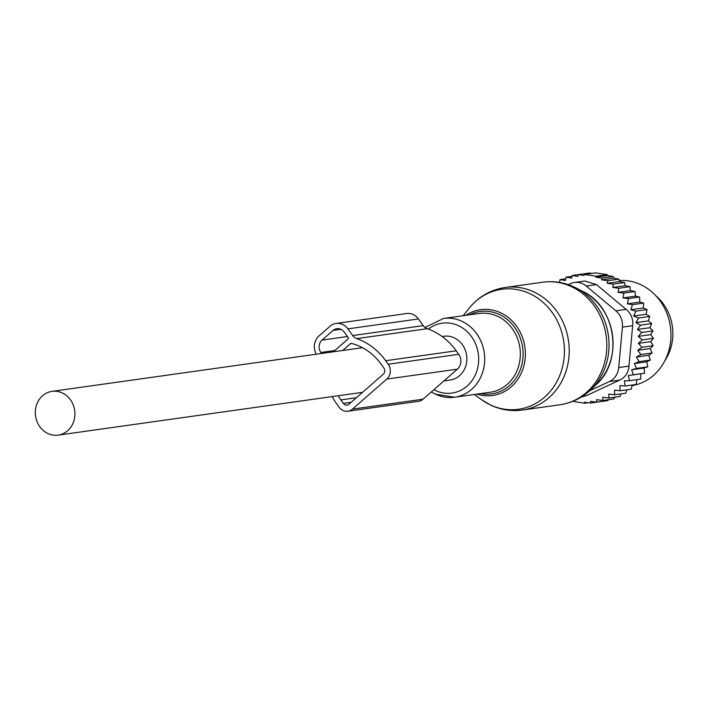 <?xml version="1.0" encoding="UTF-8"?>
<svg xmlns="http://www.w3.org/2000/svg" width="708" height="708" viewBox="0 0 708 708"><rect width="100%" height="100%" fill="white"/><g stroke="black" fill="none" stroke-linecap="round" stroke-linejoin="round"><path stroke-width="1.06" d="M664.9 360.664A46.409 41.498 -98 0 0 669.6 315.564A46.409 41.498 -98 0 0 655.758 295.661M625.075 285.722L612.756 287.457L618.81 288.245L618.031 292.342L623.854 293.077L622.969 297.918L628.456 298.59L627.359 303.829L639.775 302.077L639.634 297.024L635.386 296.174L635.032 291.51L630.403 290.607L629.987 286.669L625.075 285.722L624.589 282.545L619.473 281.563L618.916 279.147L613.774 278.164L613.163 276.527L607.676 275.589L607.305 274.615L595.472 272.881L584.295 274.447L584.082 275.5L578.25 274.615L589.428 273.04L592.047 273.359M639.775 302.077L643.652 303.068L632.474 304.644L627.359 303.829M643.652 303.068L643.262 307.989L647.041 309.564L635.864 311.139L630.846 309.741L632.474 304.644M647.041 309.564L646.13 314.29L649.74 316.432L638.563 318.007L633.713 316.034L635.864 311.139M649.74 316.432L648.333 320.892L651.723 323.574L640.545 325.149L635.926 322.636L638.563 318.007M651.723 323.574L649.856 327.707L652.962 330.901L641.784 332.477L637.439 329.45L640.545 325.149M641.979 347.274L653.157 345.708L650.13 348.54L637.713 350.283L641.979 347.274L638.342 343.371L642.271 339.884L638.253 336.397L650.67 334.645L652.962 330.901M650.67 334.645L653.449 338.309L642.271 339.884M638.342 343.371L650.758 341.628L653.449 338.309M650.758 341.628L653.157 345.708M650.13 348.54L652.112 352.991L640.935 354.558L637.713 350.283M572.737 401.348L584.569 403.206L584.543 402.188L590.614 403.047L590.569 401.321L596.694 402.162L596.632 399.675L602.818 400.498L602.765 397.259L608.818 398.038L608.774 394.055L614.597 394.79L614.588 390.081L620.066 390.763L619.916 385.603L625.067 386.037L624.376 380.86L629.536 380.692L628.297 375.559L633.394 374.78L631.633 369.771L636.607 368.408L634.333 363.576L639.129 361.629L636.368 357.044L648.785 355.301L652.112 352.991M648.785 355.301L650.307 360.062L639.129 361.629M629.536 380.692L640.713 379.116L640.713 373.815L644.572 373.213L644.05 368.027L647.785 366.832L646.749 361.823L650.307 360.062M625.067 386.037L636.244 384.462L636.819 379.665M620.066 390.763L631.244 389.188L632.262 385.028M614.597 394.79L625.775 393.223L626.863 389.807M608.818 398.038L619.996 396.471L621.005 393.896M558.479 282.271L559.568 282.12M628.456 298.59L639.634 297.024M630.846 309.741L643.262 307.989M633.713 316.034L646.13 314.29M635.926 322.636L648.333 320.892M637.439 329.45L649.856 327.707M614.951 396.887L613.995 398.923L602.818 400.498M608.287 399.728L607.871 400.595L596.694 402.162M601.809 401.445L590.614 403.047M559.515 282.439L560.046 279.616L565.719 278.819M560.046 279.616L565.391 280.501L566.046 277.164L572.011 276.324M566.046 277.164L571.657 278.067L572.179 275.492L578.25 274.642M584.569 403.206L588.153 402.702M578.25 274.615L577.887 276.394L572.179 275.492M584.295 274.447L596.127 276.191L607.305 274.615M607.676 275.589L595.915 277.235L601.986 278.094L613.163 276.527M613.774 278.164L601.623 279.872L607.747 280.713L618.916 279.147M589.552 390.825L609.464 381.532A17.682 15.806 -98 0 0 618.73 367.541L622.403 327.14L632.66 325.698C633.324 319.034 631.155 313.6 626.155 309.396L596.455 284.572L584.888 281.032L574.489 282.492A17.682 15.806 82 0 0 570.444 283.696L568.347 284.678M632.66 325.698L628.978 366.098C628.438 372.638 625.359 377.302 619.721 380.09L586.348 395.666L581.348 396.993M622.403 327.14A17.682 15.806 -98 0 0 615.898 310.839L586.206 286.005L596.455 284.572M632.226 385.648A53.038 47.427 -98 0 0 669.963 345.84A53.038 47.427 -98 0 0 650.307 290.625A53.038 47.427 -98 0 0 619.403 280.492M574.489 282.492A17.682 15.806 82 0 1 586.206 286.005M601.623 279.872L601.986 278.094M595.915 277.235L596.127 276.191M636.368 357.044L640.935 354.558M638.253 336.397L641.784 332.477M623.854 293.077L635.032 291.51M618.031 292.342L630.403 290.607M618.81 288.245L629.987 286.669M612.756 287.457L613.411 284.112L624.589 282.545M613.411 284.112L607.225 283.288L619.473 281.563M607.225 283.288L607.747 280.713M628.297 375.559L640.713 373.815M633.394 374.78L644.572 373.213M631.633 369.771L644.05 368.027M636.607 368.408L647.785 366.832M634.333 363.576L646.749 361.823M622.969 297.918L635.386 296.174M336.105 323.441L406.658 313.529A14.142 12.647 -98 0 1 418.446 318.945L423.234 325.645L352.69 335.565L347.894 328.866A14.142 12.647 -98 0 0 336.105 323.441A14.142 12.647 -98 0 0 330.052 326.246L319.007 335.902A14.142 12.647 -98 0 0 316.272 354.212M332.149 396.613A64.092 57.304 -98 0 0 336.565 403.657L339.07 407.162A10.611 9.487 -98 0 0 347.911 411.224A10.611 9.487 -98 0 0 352.451 409.127L386.816 379.072A10.611 9.487 -98 0 0 388.17 364.231L385.665 360.726A64.092 57.304 -98 0 0 356.682 338.61A8.841 7.903 -98 0 1 352.69 335.565M423.234 325.645A8.841 7.903 -98 0 0 427.234 328.698L356.682 338.61M347.911 411.224L418.463 401.312A10.611 9.487 -98 0 0 423.003 399.206L457.368 369.16A10.611 9.487 -98 0 0 458.722 354.319L456.218 350.814A64.092 57.304 -98 0 0 427.234 328.698M342.681 350.495L350.389 343.761A1.77 1.584 -98 0 1 351.708 343.442A57.897 51.773 -98 0 1 381.364 364.487L383.869 367.992A4.416 3.956 -98 0 1 383.311 374.169L348.938 404.224A4.416 3.956 -98 0 1 347.053 405.1A4.416 3.956 -98 0 1 343.371 403.41L340.858 399.905A57.897 51.773 -98 0 1 338.15 395.763M333.38 351.805L348.106 338.92A0.885 0.788 -98 0 0 348.221 337.689L344.212 332.087A8.841 7.903 -98 0 0 336.84 328.698A8.841 7.903 -98 0 0 333.061 330.45L322.016 340.106A8.841 7.903 -98 0 0 320.892 352.478L321.591 353.46M443.951 380.895L450.138 380.028A22.098 19.762 -98 0 0 466.767 361.036A22.098 19.762 -98 0 0 443.987 336.256L442.119 336.521M74.818 416.127A22.098 19.762 -98 0 0 52.029 391.356A22.098 19.762 -98 0 0 35.4 410.339A22.098 19.762 -98 0 0 58.18 435.119A22.098 19.762 -98 0 0 74.818 416.127M530.566 293.988A60.578 54.171 -98 0 0 468.9 308.52C478.369 296.794 490.449 289.784 505.14 287.492A61.879 55.33 -98 0 1 534.637 292.298A61.879 55.33 -98 0 1 568.851 357.744A61.879 55.33 -98 0 1 522.371 410.038C511.185 411.525 500.468 409.808 490.219 404.879L481.732 399.816A60.578 54.171 -98 0 0 489.679 404.56A60.578 54.171 -98 0 0 560.426 373.762A60.578 54.171 -98 0 0 530.566 293.988M465.846 315.326A43.312 38.728 82 0 1 501.175 313.06A43.312 38.728 82 0 1 523.433 367.381A43.312 38.728 82 0 1 476.918 394.108M480.528 393.604A41.613 37.205 -98 0 0 521.814 364.762A41.613 37.205 -98 0 0 499.848 314.724A41.613 37.205 -98 0 0 469.457 314.821M522.371 410.038L559.957 404.755A61.879 55.33 -98 0 0 606.437 352.46A61.879 55.33 -98 0 0 572.223 287.014A61.879 55.33 -98 0 0 542.726 282.209L505.14 287.492M435.624 394.161A39.781 35.568 -98 0 0 454.589 397.25L490.228 392.241A39.781 35.568 -98 0 0 520.106 358.62A39.781 35.568 -98 0 0 498.113 316.547A39.781 35.568 -98 0 0 479.148 313.458L443.518 318.467L425.021 327.494M559.957 404.755C571.595 403.02 581.764 398.1 590.445 390.002A60.977 54.525 -98 0 0 576.1 287.979A60.977 54.525 -98 0 0 574.958 287.413M431.331 391.922L435.181 394.099L454.589 397.25A39.781 35.568 -98 0 0 484.467 363.638A39.781 35.568 -98 0 0 462.474 321.556A39.781 35.568 -98 0 0 443.518 318.467M433.889 389.692A35.285 31.55 -98 0 0 435.154 390.338A35.285 31.55 -98 0 0 476.36 372.399A35.285 31.55 -98 0 0 458.97 325.937A35.285 31.55 -98 0 0 428.367 329.105M590.445 390.002L596.101 384.665A55.649 49.764 -98 0 0 583.02 291.554L574.878 287.368C564.63 282.439 553.913 280.713 542.726 282.209M618.73 367.541L628.978 366.098M582.622 396.188L586.348 395.666M609.464 381.532L619.721 380.09M626.155 309.396L615.898 310.839M418.446 318.945L347.894 328.866M456.218 350.814L385.665 360.726M458.722 354.319L388.17 364.231M352.026 343.53L350.389 343.761M356.372 397.728L340.858 399.905M351.124 402.312L343.371 403.41M334.849 350.513L320.892 352.478M347.398 336.539L322.016 340.106M340.955 329.335L333.061 330.45M386.816 379.072L457.368 369.16M352.451 409.127L423.003 399.206M474.298 394.48L481.732 399.816M463.218 315.697L468.9 308.52M596.101 384.665C623.651 360.832 616.066 306.865 583.02 291.554M362.496 347.708L52.029 391.356M362.54 392.338L58.18 435.119"/></g></svg>
